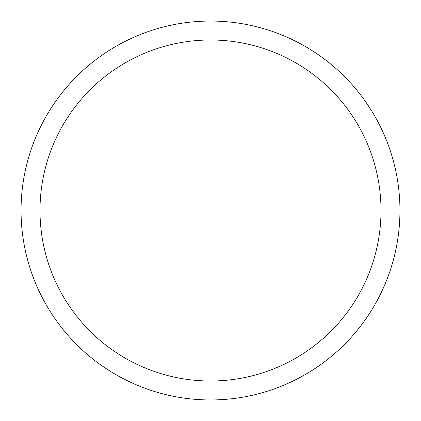 <?xml version="1.0" encoding="UTF-8"?>
<svg xmlns="http://www.w3.org/2000/svg" width="421" height="421" viewBox="0 0 421 421"><rect width="100%" height="100%" fill="white"/><g stroke="black" fill="none" stroke-linecap="round" stroke-linejoin="round"><path stroke-width="0.63" d="M210.5 21.05A189.45 189.45 0 0 1 399.95 210.5A189.45 189.45 0 0 1 210.5 399.95A189.45 189.45 0 0 1 21.05 210.5A189.45 189.45 0 0 1 210.5 21.05M210.5 39.995A170.505 170.505 0 0 1 381.005 210.5A170.505 170.505 0 0 1 210.5 381.005A170.505 170.505 0 0 1 39.995 210.5A170.505 170.505 0 0 1 210.5 39.995"/></g></svg>
